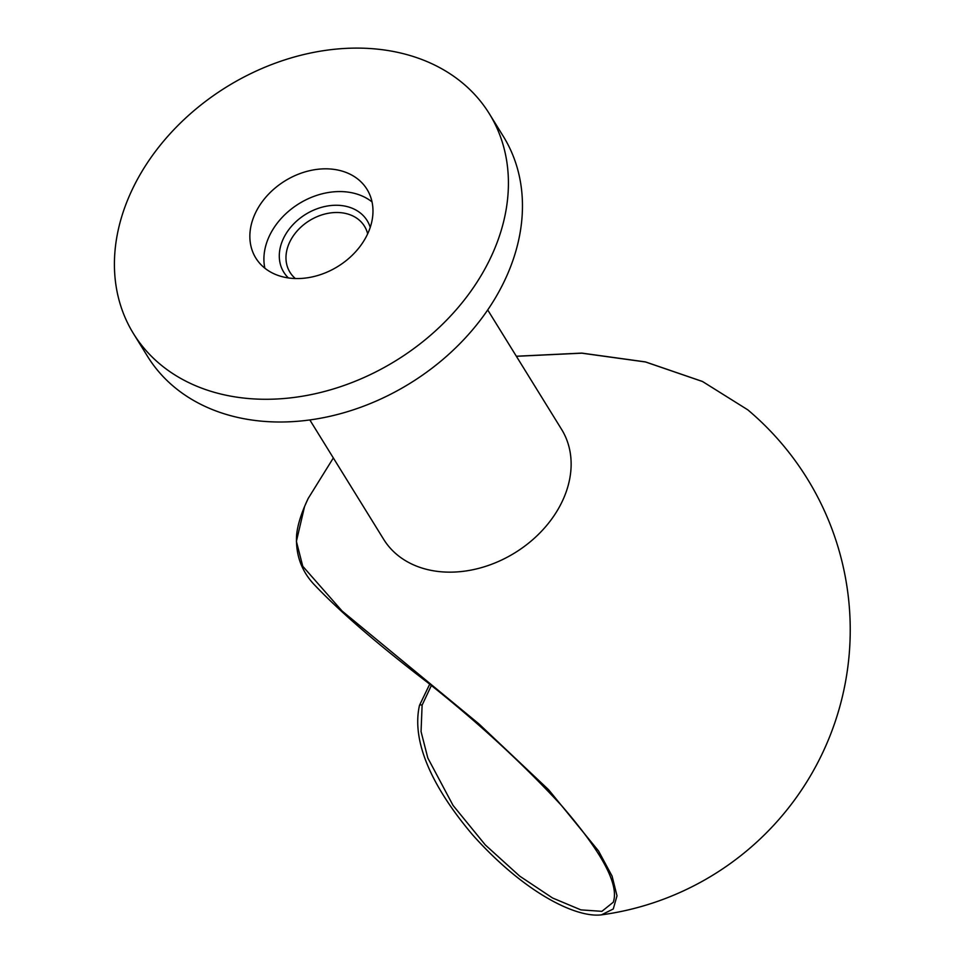 <?xml version="1.0" encoding="UTF-8"?>
<svg xmlns="http://www.w3.org/2000/svg" width="963" height="963" viewBox="0 0 963 963"><rect width="100%" height="100%" fill="white"/><g stroke="black" fill="none" stroke-linecap="round" stroke-linejoin="round"><path stroke-width="1.44" d="M368.636 231.626A65.364 50.293 148.3 0 1 313.457 276.634A65.364 50.293 148.3 0 1 255.833 258.072A65.364 50.293 148.3 0 1 254.196 215.772A65.364 50.293 148.3 0 1 309.376 170.752A65.364 50.293 148.3 0 1 366.999 189.314A65.364 50.293 148.3 0 1 368.636 231.626M264.849 268.208A65.364 50.293 148.3 0 1 268.256 238.499A65.364 50.293 148.3 0 1 372.031 201.917M489.3 113.682L503.348 136.409A209.152 160.917 148.3 0 1 508.56 271.783A209.152 160.917 148.3 0 1 331.994 415.835A209.152 160.917 148.3 0 1 147.592 356.442L133.532 333.716A209.152 160.917 148.3 0 1 128.32 198.33A209.152 160.917 148.3 0 1 304.886 54.277A209.152 160.917 148.3 0 1 489.3 113.682A209.152 160.917 148.3 0 1 494.513 249.068A209.152 160.917 148.3 0 1 317.946 393.109A209.152 160.917 148.3 0 1 133.532 333.716M288.431 277.958A49.029 37.726 148.3 0 1 290.79 227.124A49.029 37.726 148.3 0 1 348.064 206.84A49.029 37.726 148.3 0 1 370.225 227.364M367.661 233.84A43.792 33.693 -31.7 0 0 364.471 226.221A43.792 33.693 -31.7 0 0 347.402 213.906A43.792 33.693 -31.7 0 0 299.048 228.929A43.792 33.693 -31.7 0 0 289.983 272.3A43.792 33.693 -31.7 0 0 295.376 278.548M487.711 309.942L561.573 429.354A104.582 80.459 148.3 0 1 558.54 508.476A104.582 80.459 148.3 0 1 424.454 568.784A104.582 80.459 148.3 0 1 383.695 539.376L309.833 419.952M431.352 685.536L422.107 705.145L421.06 731.627L427.813 757.989L453.031 805.381L485.34 844.972L519.719 876.137L552.545 897.985L580.882 909.879L601.899 911.335L613.262 902.235M516.349 356.238L581.76 353.096L645.463 361.907L702.484 381.48L747.782 409.829L702.569 381.541L645.535 361.98L581.784 353.18L516.397 356.298M308.124 498.581A2.095 0.65 25.6 0 1 308.148 498.521L333.342 457.955L308.184 498.461L304.573 506.49L296.399 541.375L302.755 566.268L342.118 611.048L478.936 723.911L548.645 789.768L598.541 850.967L612.083 876.113L617.006 895.831L613.262 908.976L601.478 914.85C575.693 918.088 523.992 892.34 472.833 835.102C439.682 796.088 410.13 746.951 419.483 705.373L419.483 705.373A2.095 0.867 -166.3 0 1 422.107 705.145M613.202 902.403C619.462 884.985 602.32 852.785 561.766 805.814C522.572 763.382 477.985 722.382 428.017 682.827C378.122 644.68 340.228 611.986 314.359 584.758C301.335 571.059 295.424 554.423 296.616 534.85C297.651 524.63 301.503 512.521 308.148 498.521A2.095 0.65 25.6 0 1 308.184 498.461M429.703 684.187L419.483 705.373M747.782 409.829L747.782 409.829A287.588 287.588 0 0 1 601.502 914.85"/></g></svg>
